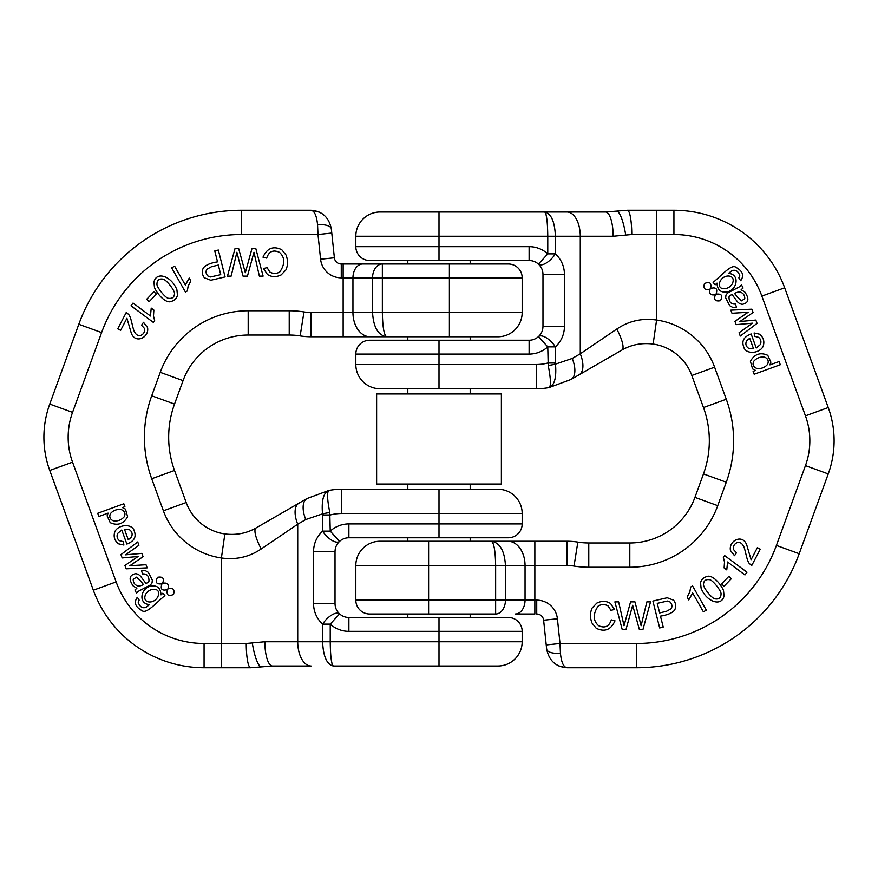 <?xml version="1.0" encoding="UTF-8"?>
<svg xmlns="http://www.w3.org/2000/svg" width="878" height="878" viewBox="0 0 878 878"><rect width="100%" height="100%" fill="white"/><g stroke="black" fill="none" stroke-linecap="round" stroke-linejoin="round"><path stroke-width="1.32" d="M161.969 583.815C156.339 584.485 154.868 582.312 157.557 577.296C162.825 576.363 164.504 578.372 162.595 583.321C164.504 578.372 162.825 576.363 157.557 577.296C154.868 582.312 156.339 584.485 161.969 583.815C160.125 589.149 161.914 591.07 167.347 589.566C166.315 595.174 168.389 596.788 173.548 594.417C174.898 589.281 173.01 587.481 167.885 588.984C169.213 584.265 167.446 582.377 162.595 583.321M339.556 613.876L330.227 624.137L322.599 624.137A13.861 6.08 -47.7 0 1 339.556 613.876A13.861 13.861 0 0 0 348.884 617.486L508.318 617.486A13.861 13.861 0 0 1 522.18 631.348L522.18 641.752A24.266 24.266 0 0 1 497.914 666.007L333.355 666.007C326.835 664.547 323.247 656.459 322.599 641.752L322.599 624.137C316.706 618.562 313.687 611.736 313.534 603.625L313.534 551.636C313.687 543.537 316.706 536.699 322.599 531.124L330.227 531.124A27.723 27.723 0 0 1 348.884 523.914L439 523.914L439 513.509L341.641 513.509A45.052 45.052 0 0 0 330.227 514.98L322.599 514.98L322.511 513.882A13.861 1.438 -9.1 0 1 329.788 512.489L330.227 531.124L339.556 541.386C336.614 544.162 335.1 547.587 335.023 551.636L335.023 603.625C335.1 607.675 336.614 611.099 339.556 613.876A13.861 13.861 0 0 0 348.884 617.486L348.884 631.348A27.723 27.723 0 0 1 330.227 624.137L330.227 641.752C330.424 656.459 331.456 664.547 333.355 666.007M362.757 263.982A13.861 9.801 -90 0 0 352.945 277.843L352.945 312.502L449.393 312.502L449.393 277.843L382.358 277.843L382.358 312.502C382.621 327.209 384.059 335.297 386.66 336.757C378.111 335.297 373.413 327.209 372.557 312.502L372.557 277.843L343.144 277.843L343.144 263.982L341.268 263.982L508.318 263.982A13.861 13.861 0 0 1 522.18 277.843L522.18 312.502A24.266 24.266 0 0 1 497.914 336.757L311.075 336.757A69.318 69.318 0 0 1 300.155 335.89A69.318 69.318 0 0 0 289.224 335.023L248.189 335.023L289.224 335.023A69.318 69.318 0 0 1 300.155 335.89A69.318 69.318 0 0 0 311.075 336.757L311.075 312.502L343.144 312.502L343.144 277.843L341.268 277.843A20.798 20.798 0 0 1 320.591 259.219L317.99 234.514L241.637 234.514A149.03 149.03 0 0 0 101.596 332.575L72.545 412.375A72.786 72.786 0 0 0 72.545 462.157L116.137 581.905A93.573 93.573 0 0 0 204.069 643.486L221.41 643.486L221.41 557.969A72.786 72.786 0 0 1 163.396 510.82L151.718 478.751A121.307 121.307 0 0 1 151.718 395.78L160.257 372.338A93.573 93.573 0 0 1 248.189 310.768L289.224 310.768A93.573 93.573 0 0 1 303.975 311.931A45.052 45.052 0 0 0 311.075 312.502M101.596 332.575L78.8 324.278L49.75 404.078L78.8 324.278A173.284 173.284 0 0 1 241.637 210.259L310.658 210.259C322.028 210.972 328.921 217.184 331.335 228.884L334.375 257.77A6.936 6.936 0 0 0 341.268 263.982A6.936 6.936 0 0 1 334.375 257.77L320.591 259.219M93.342 590.203L49.75 470.454L93.342 590.203A117.839 117.839 0 0 0 204.069 667.741L221.41 667.741L204.069 667.741A117.839 117.839 0 0 1 93.342 590.203L116.137 581.905M298.937 503.182A24.266 12.029 -120 0 0 297.719 524.199L261.216 548.959A24.266 6.091 60 0 1 256.047 527.952C246.685 533.352 236.292 535.361 224.867 533.956C236.292 535.361 246.685 533.352 256.047 527.952L306.982 498.539A24.266 12.029 60 0 0 305.764 519.546L297.719 524.199L297.719 641.752A24.266 13.357 -90 0 0 311.075 666.007L272.443 666.007L250.592 667.741L221.41 667.741L221.41 643.486L246.246 643.486L264.849 641.752L439 641.752L439 631.348L348.884 631.348M174.524 470.454A97.041 97.041 0 0 1 174.524 404.078L183.052 380.635L174.524 404.078A97.041 97.041 0 0 0 174.524 470.454L186.191 502.523L174.524 470.454L151.718 478.751M407.809 340.225L407.809 336.757L449.393 336.757L449.393 312.502L522.18 312.502M341.641 513.509L341.641 489.255A69.318 69.318 0 0 0 328.888 490.44C323.51 492.569 321.392 500.383 322.511 513.882C321.392 500.383 323.51 492.569 328.888 490.44C326.879 491.932 327.176 499.275 329.788 512.489C327.176 499.275 326.879 491.932 328.888 490.44L306.982 498.539L328.888 490.44A69.318 69.318 0 0 1 341.641 489.255L497.914 489.255L470.191 489.255L470.191 484.052M439 537.775L439 523.914L522.18 523.914A13.861 13.861 0 0 1 508.318 537.775A13.861 13.861 0 0 0 522.18 523.914L522.18 513.509L522.18 523.914A13.861 13.861 0 0 1 508.318 537.775L348.884 537.775A13.861 13.861 0 0 0 339.556 541.386A13.861 6.08 47.7 0 1 322.599 531.124L322.599 514.98M250.592 667.741A24.266 4.346 90 0 1 246.246 643.486L252.293 642.915A24.266 5.345 80.9 0 0 261.523 666.874L272.443 666.007A24.266 7.606 -90 0 1 264.849 641.752M261.216 548.959C249.264 557.036 235.995 560.043 221.41 557.969L224.867 533.956A48.52 48.52 0 0 1 186.191 502.523A48.52 48.52 0 0 0 224.867 533.956M331.774 233.065L317.99 234.514L317.551 224.746C316.629 215.373 314.335 210.544 310.658 210.259C314.335 210.544 316.629 215.373 317.551 224.746A13.861 5.564 174 0 1 331.335 228.884M508.318 617.486A13.861 13.861 0 0 1 522.18 631.348A13.861 13.861 0 0 0 508.318 617.486A13.861 13.861 0 0 1 522.18 631.348L439 631.348L439 617.486M522.18 513.509A24.266 24.266 0 0 0 497.914 489.255A24.266 24.266 0 0 1 522.18 513.509L439 513.509L439 489.255M248.189 335.023A69.318 69.318 0 0 0 183.052 380.635A69.318 69.318 0 0 1 248.189 335.023L248.189 310.768M49.75 470.454A97.041 97.041 0 0 1 49.75 404.078A97.041 97.041 0 0 0 49.75 470.454L72.545 462.157M497.914 666.007A24.266 24.266 0 0 0 522.18 641.752A24.266 24.266 0 0 1 497.914 666.007A24.266 24.266 0 0 0 522.18 641.752L439 641.752L439 666.007M331.928 663.329L331.138 658.84M110.485 513.575C113.284 510.294 116.939 508.999 121.46 509.69C124.863 511.237 125.773 513.608 124.182 516.813C121.153 520.171 117.487 521.488 113.174 520.775C109.915 519.227 109.015 516.824 110.485 513.575M123.82 503.774L97.721 513.268L98.885 516.473L108.071 513.125L107.116 515.836L110.244 522.673C117.63 525.966 123.425 523.979 127.606 516.725L125.444 509.119L122.426 507.572L124.885 506.683L123.82 503.774M128.287 539.74L124.446 529.204L129 529.434C132.051 531.344 132.852 533.945 131.415 537.237L128.287 539.74M123.897 545.051L123.096 541.594L119.43 540.694C117.103 538.785 116.511 536.37 117.63 533.473L121.746 529.983L126.871 544.064C133.917 541.342 136.43 537.193 134.444 531.607C132.885 523.288 118.837 524.1 114.941 531.464C113.24 536.304 114.381 540.409 118.343 543.789L123.897 545.051M137.725 541.956L120.955 554.611L122.163 557.947L138.076 556.487L124.917 565.498L126.125 568.823L147.153 567.857L146.011 564.741L129.889 565.728L143.07 556.663L141.874 553.37L125.477 554.83L138.933 545.271L137.725 541.956M117.74 328.822L120.637 330.337L126.915 318.275L131.074 332.411C134.773 344.703 149.644 337.58 147.526 327.45L143.487 322.303L141.556 325.233L144.486 328.449C145.046 331.566 143.882 333.849 140.996 335.33C138.384 336.197 136.189 335.001 134.4 331.73C132.457 328.185 131.206 315.97 128.122 314.006L126.202 312.568L117.74 328.822M139.953 580.237L143.553 584.671L139.141 586.23C135.201 585.505 133.226 583.211 133.215 579.37L136.452 577.153L139.953 580.237M133.215 585.999L136.858 588.271L134.927 589.972L136.496 593.155L138.285 591.333L150.401 584.957L152.015 582.992L152.344 580.204L148.404 572.401L145.265 570.59L141.512 570.766L142.565 573.949C146.878 573.63 149.019 575.968 148.975 580.973C148.953 581.763 147.954 582.597 145.957 583.497L140.436 576.067L138.362 574.355L135.827 573.641C129.264 574.98 128.397 579.107 133.215 585.999M133.05 303.053L131.02 305.785L153.354 322.413L154.66 320.646L153.485 316.003L153.869 310.066L151.225 308.101L150.445 316.003L133.05 303.053M156.416 294.119L153.946 291.737L146.692 299.277L149.15 301.648L156.416 294.119M144.947 596.403C146.626 587.986 160.345 586.471 158.523 594.801C156.163 604.13 143.257 604.086 144.947 596.403M139.152 600.102L137.319 597.292C133.675 602.44 135.234 606.874 141.973 610.605C146.187 614.391 155.68 603.263 164.888 595.591L162.803 593.243L160.992 594.856C160.641 587.854 157.096 584.967 150.379 586.197C140.71 588.381 137.934 603.855 149.534 604.591L146.099 607.302C142.488 608.575 139.865 606.95 138.241 602.44L139.152 600.102M163.088 279.16C166.041 279.456 174.799 290.245 174.513 293.647C174.294 297.324 172.231 298.871 168.313 298.268C165.382 298.015 156.58 287.062 156.942 284.099C157.085 280.104 159.137 278.458 163.088 279.16M176.917 289.861C171.572 275.988 156.328 270.962 153.935 282.112L154.495 287.6C158.435 296.226 166.666 303.404 170.947 301.505C174.338 300.583 176.511 298.531 177.466 295.348L176.917 289.861M174.623 266.166L171.66 267.845L185.423 292.045L187.332 290.958L188.122 286.239L190.855 280.949L189.231 278.096L185.335 285.021L174.623 266.166M211.368 266.78L218.326 265.035L220.74 274.649L210.479 276.965L207.834 275.944C205.913 273.815 205.562 271.598 206.802 269.294L211.368 266.78M225.097 276.921L218.337 250.032L214.781 250.932L217.524 261.863C210.369 263.005 205.639 265.035 203.334 267.944C201.71 271.324 202.05 274.594 204.344 277.766L210.797 280.247L225.097 276.921M263.115 276.109L255.761 248.386L252.019 248.386L245.324 272.762L238.607 248.386L235.074 248.386L227.468 276.109L231.155 276.109L236.884 252.26L243.019 276.109L247.442 276.109L253.972 252.26L259.361 276.109L263.115 276.109M262.994 257.177L266.671 258.11C268.909 251.415 273.179 249.495 279.478 252.348C285.054 257.452 285.163 263.971 279.841 271.906C276.548 273.903 273.234 273.947 269.875 272.059L267.077 267.658L263.466 268.503L267.417 274.463C271.565 277.13 276.131 277.283 281.147 274.913L285.855 270.007C287.995 265.375 288.05 260.382 286.041 255.015L281.772 249.736C273.343 245.642 267.088 248.123 262.994 257.177M439 484.052L501.382 484.052L501.382 393.948L376.618 393.948L376.618 484.052L439 484.052M716.031 294.185C721.661 293.515 723.132 295.688 720.443 300.704C715.175 301.637 713.496 299.628 715.405 294.679C713.496 299.628 715.175 301.637 720.443 300.704C723.132 295.688 721.661 293.515 716.031 294.185C717.875 288.851 716.086 286.93 710.653 288.434C711.685 282.826 709.611 281.212 704.452 283.583C703.102 288.719 704.99 290.519 710.115 289.016C708.787 293.735 710.554 295.623 715.405 294.679M538.444 264.124L547.773 253.863L555.401 253.863A13.861 6.08 132.3 0 1 538.444 264.124A13.861 13.861 0 0 0 529.116 260.514L369.682 260.514A13.861 13.861 0 0 1 355.82 246.652L355.82 236.248L355.82 246.652A13.861 13.861 0 0 0 369.682 260.514A13.861 13.861 0 0 1 355.82 246.652L529.116 246.652A27.723 27.723 0 0 1 547.773 253.863L547.773 236.248C547.576 221.541 546.544 213.453 544.645 211.993L566.925 211.993L544.645 211.993C551.164 213.453 554.753 221.541 555.401 236.248L555.401 253.863C561.294 259.438 564.313 266.264 564.466 274.375L564.466 326.364C564.313 334.463 561.294 341.301 555.401 346.876L547.773 346.876A27.723 27.723 0 0 1 529.116 354.086L439 354.086L439 364.491L536.359 364.491A45.052 45.052 0 0 0 547.773 363.02L555.401 363.02L555.489 364.118A13.861 1.438 170.9 0 1 548.212 365.511L547.773 346.876L538.444 336.614C541.386 333.838 542.9 330.413 542.977 326.364L542.977 274.375C542.9 270.325 541.386 266.901 538.444 264.124A13.861 13.861 0 0 0 529.116 260.514L529.116 246.652M491.34 541.243C493.941 542.703 495.379 550.791 495.642 565.498L428.607 565.498L428.607 600.157L525.055 600.157L525.055 565.498A24.266 17.154 90 0 0 507.89 541.243L491.34 541.243C499.889 542.703 504.587 550.791 505.443 565.498L505.443 600.157A13.861 9.801 90 0 1 495.642 614.018L369.682 614.018A13.861 13.861 0 0 1 355.82 600.157L355.82 565.498A24.266 24.266 0 0 1 380.086 541.243L566.925 541.243A69.318 69.318 0 0 1 577.845 542.11A69.318 69.318 0 0 0 588.776 542.977L629.811 542.977L588.776 542.977A69.318 69.318 0 0 1 577.845 542.11A69.318 69.318 0 0 0 566.925 541.243L566.925 565.498L534.856 565.498L534.856 600.157L536.732 600.157A20.798 20.798 0 0 1 557.409 618.781L560.01 643.486L636.363 643.486A149.03 149.03 0 0 0 776.404 545.425L805.455 465.625A72.786 72.786 0 0 0 805.455 415.843L761.863 296.095A93.573 93.573 0 0 0 673.931 234.514L656.59 234.514L656.59 320.031A72.786 72.786 0 0 1 714.604 367.18L726.282 399.249A121.307 121.307 0 0 1 726.282 482.22L717.743 505.662A93.573 93.573 0 0 1 629.811 567.232L588.776 567.232A93.573 93.573 0 0 1 574.025 566.069A45.052 45.052 0 0 0 566.925 565.498M534.856 614.018L515.243 614.018A13.861 9.801 90 0 0 525.055 600.157L534.856 600.157L534.856 614.018M571.018 379.461L549.112 387.56L571.018 379.461L579.063 374.818A24.266 12.029 60 0 0 580.281 353.801L616.784 329.041A24.266 6.091 -120 0 1 621.953 350.048C631.315 344.648 641.708 342.639 653.133 344.044C641.708 342.639 631.315 344.648 621.953 350.048L571.018 379.461A24.266 12.029 -120 0 0 572.236 358.454L580.281 353.801L580.281 236.248A24.266 13.357 90 0 0 566.925 211.993L605.557 211.993L627.408 210.259L673.931 210.259A117.839 117.839 0 0 1 784.658 287.797L828.25 407.546A97.041 97.041 0 0 1 828.25 473.922L799.199 553.722A173.284 173.284 0 0 1 636.363 667.741L567.342 667.741C555.972 667.028 549.079 660.816 546.665 649.116L543.625 620.23A6.936 6.936 0 0 0 536.732 614.018A6.936 6.936 0 0 1 543.625 620.23L557.409 618.781M673.931 234.514L673.931 210.259L656.59 210.259L656.59 234.514L631.754 234.514L613.151 236.248L439 236.248L439 260.514M629.811 567.232L629.811 542.977A69.318 69.318 0 0 0 694.948 497.365L703.476 473.922A97.041 97.041 0 0 0 703.476 407.546L691.809 375.477A48.52 48.52 0 0 0 653.133 344.044L656.59 320.031C642.005 317.957 628.736 320.964 616.784 329.041M470.191 537.775L470.191 541.243L428.607 541.243L428.607 565.498L355.82 565.498M536.359 364.491L536.359 388.745A69.318 69.318 0 0 0 549.112 387.56C554.49 385.431 556.608 377.617 555.489 364.118C556.608 377.617 554.49 385.431 549.112 387.56C551.121 386.068 550.824 378.725 548.212 365.511C550.824 378.725 551.121 386.068 549.112 387.56A69.318 69.318 0 0 1 536.359 388.745L380.086 388.745L407.809 388.745L407.809 393.948M439 388.745L439 364.491L355.82 364.491A24.266 24.266 0 0 0 380.086 388.745A24.266 24.266 0 0 1 355.82 364.491L355.82 354.086A13.861 13.861 0 0 1 369.682 340.225L529.116 340.225A13.861 13.861 0 0 0 538.444 336.614A13.861 6.08 -132.3 0 1 555.401 346.876L555.401 363.02M439 211.993L439 236.248L355.82 236.248A24.266 24.266 0 0 1 380.086 211.993A24.266 24.266 0 0 0 355.82 236.248A24.266 24.266 0 0 1 380.086 211.993L544.645 211.993M627.408 210.259A24.266 4.346 -90 0 1 631.754 234.514L625.707 235.084A24.266 5.345 -99.1 0 0 616.477 211.126L605.557 211.993A24.266 7.606 90 0 1 613.151 236.248M546.226 644.935L560.01 643.486L560.449 653.254C561.371 662.627 563.665 667.456 567.342 667.741C563.665 667.456 561.371 662.627 560.449 653.254A13.861 5.564 -6 0 1 546.665 649.116M546.072 214.671L546.862 219.16M767.515 364.425C764.716 367.706 761.061 369.001 756.54 368.31C753.137 366.763 752.226 364.392 753.818 361.187C756.847 357.829 760.513 356.512 764.826 357.225C768.085 358.773 768.985 361.176 767.515 364.425M754.18 374.226L780.279 364.732L779.115 361.527L769.929 364.875L770.884 362.164L767.756 355.327C760.37 352.034 754.575 354.021 750.394 361.275L752.556 368.881L755.574 370.428L753.115 371.317L754.18 374.226M749.713 338.26L753.554 348.796L749 348.566C745.949 346.656 745.148 344.055 746.585 340.763L749.713 338.26M754.103 332.949L754.904 336.406L758.57 337.306C760.897 339.215 761.489 341.63 760.37 344.527L756.254 348.017L751.129 333.936C744.083 336.658 741.57 340.807 743.556 346.393C745.115 354.712 759.163 353.9 763.059 346.536C764.76 341.696 763.619 337.591 759.657 334.211L754.103 332.949M740.275 336.044L757.045 323.389L755.837 320.053L739.924 321.513L753.083 312.502L751.875 309.177L730.847 310.143L731.989 313.259L748.111 312.272L734.93 321.337L736.126 324.63L752.523 323.17L739.067 332.729L740.275 336.044M760.26 549.178L757.363 547.663L751.085 559.725L746.926 545.589C743.227 533.297 728.356 540.42 730.474 550.55L734.513 555.697L736.444 552.767L733.514 549.551C732.954 546.434 734.118 544.151 737.004 542.67C739.616 541.803 741.811 542.999 743.6 546.27C745.543 549.815 746.794 562.03 749.878 563.994L751.798 565.432L760.26 549.178M738.047 297.763L734.447 293.329L738.859 291.77C742.799 292.495 744.774 294.788 744.785 298.63L741.548 300.847L738.047 297.763M744.785 292.001L741.142 289.729L743.073 288.028L741.504 284.845L739.715 286.667L727.599 293.043L725.985 295.008L725.656 297.796L729.596 305.599L732.735 307.41L736.488 307.234L735.435 304.051C731.122 304.37 728.981 302.032 729.025 297.027C729.047 296.237 730.046 295.403 732.043 294.503L737.564 301.933L739.638 303.645L742.173 304.359C748.736 303.02 749.603 298.893 744.785 292.001M744.95 574.947L746.98 572.215L724.646 555.587L723.34 557.354L724.515 561.997L724.13 567.934L726.775 569.899L727.555 561.997L744.95 574.947M721.584 583.881L724.054 586.263L731.308 578.723L728.85 576.352L721.584 583.881M733.053 281.597C731.374 290.014 717.655 291.529 719.477 283.199C721.837 273.87 734.743 273.914 733.053 281.597M738.848 277.898L740.681 280.708C744.324 275.56 742.766 271.126 736.027 267.395C731.813 263.609 722.32 274.737 713.112 282.409L715.197 284.757L717.008 283.144C717.359 290.146 720.904 293.032 727.621 291.803C737.29 289.619 740.066 274.145 728.466 273.409L731.901 270.698C735.512 269.425 738.135 271.05 739.759 275.56L738.848 277.898M714.911 598.84C711.959 598.544 703.201 587.755 703.487 584.353C703.706 580.676 705.769 579.129 709.687 579.732C712.618 579.985 721.42 590.938 721.057 593.901C720.915 597.896 718.862 599.542 714.911 598.84M701.083 588.139C706.428 602.012 721.672 607.038 724.065 595.888L723.505 590.4C719.565 581.774 711.334 574.596 707.053 576.495C703.662 577.417 701.489 579.469 700.534 582.652L701.083 588.139M703.377 611.834L706.34 610.155L692.577 585.955L690.668 587.042L689.878 591.761L687.145 597.051L688.769 599.904L692.665 592.979L703.377 611.834M666.632 611.22L659.674 612.965L657.26 603.351L667.521 601.035L670.166 602.056C672.087 604.185 672.438 606.402 671.198 608.706L666.632 611.22M652.903 601.079L659.663 627.968L663.219 627.068L660.475 616.136C667.631 614.995 672.361 612.965 674.666 610.056C676.29 606.676 675.95 603.405 673.656 600.234L667.203 597.753L652.903 601.079M614.885 601.891L622.239 629.614L625.981 629.614L632.676 605.238L639.393 629.614L642.926 629.614L650.532 601.891L646.845 601.891L641.116 625.74L634.981 601.891L630.558 601.891L624.028 625.74L618.639 601.891L614.885 601.891M615.006 620.823L611.329 619.89C609.091 626.585 604.821 628.505 598.522 625.652C592.946 620.548 592.837 614.029 598.159 606.094C601.452 604.097 604.766 604.053 608.125 605.941L610.923 610.342L614.534 609.497L610.583 603.537C606.435 600.87 601.869 600.717 596.853 603.087L592.145 607.993C590.005 612.625 589.95 617.618 591.959 622.985L596.228 628.264C604.657 632.358 610.912 629.877 615.006 620.823M322.511 513.882L305.764 519.546L297.719 524.199M78.8 324.278A173.284 173.284 0 0 1 241.637 210.259L241.637 234.514M343.144 336.757L343.144 312.502L352.945 312.502A24.266 17.154 -90 0 0 370.11 336.757M382.358 277.843L372.557 277.843A13.861 9.801 -90 0 1 382.358 263.982L382.358 277.843M348.884 523.914L348.884 537.775A13.861 13.861 0 0 0 339.556 541.386M522.18 277.843L449.393 277.843L449.393 263.982M341.268 277.843L341.268 263.982M313.534 603.625L335.023 603.625M322.599 531.124C316.706 536.699 313.687 543.537 313.534 551.636L335.023 551.636M186.191 502.523L163.396 510.82M174.524 404.078L151.718 395.78M160.257 372.338L183.052 380.635M289.224 310.768L289.224 335.023M303.975 311.931L300.155 335.89M72.545 412.375L49.75 404.078M204.069 643.486L204.069 667.741M805.455 415.843L828.25 407.546A97.041 97.041 0 0 1 828.25 473.922L805.455 465.625M726.282 482.22L703.476 473.922A97.041 97.041 0 0 0 703.476 407.546L726.282 399.249M495.642 614.018L495.642 565.498L534.856 565.498L534.856 541.243M555.489 364.118L572.236 358.454L580.281 353.801M776.404 545.425L799.199 553.722A173.284 173.284 0 0 1 636.363 667.741L636.363 643.486M673.931 210.259A117.839 117.839 0 0 1 784.658 287.797L761.863 296.095M714.604 367.18L691.809 375.477A48.52 48.52 0 0 0 653.133 344.044M629.811 542.977A69.318 69.318 0 0 0 694.948 497.365L717.743 505.662M529.116 354.086L529.116 340.225A13.861 13.861 0 0 0 538.444 336.614M439 340.225L439 354.086L355.82 354.086M355.82 600.157L428.607 600.157L428.607 614.018M536.732 600.157L536.732 614.018M355.82 246.652A13.861 13.861 0 0 0 369.682 260.514M564.466 274.375L542.977 274.375M555.401 346.876C561.294 341.301 564.313 334.463 564.466 326.364L542.977 326.364M588.776 567.232L588.776 542.977M574.025 566.069L577.845 542.11M380.086 211.993A24.266 24.266 0 0 0 355.82 236.248M319.252 212.114L311.416 210.27M314.412 210.588L313.424 210.435M470.191 617.486L470.191 614.018M407.809 617.486L407.809 614.018M407.809 541.243L407.809 537.775M407.809 489.255L407.809 484.052M470.191 393.948L470.191 388.745M470.191 340.225L470.191 336.757M470.191 263.982L470.191 260.514M407.809 263.982L407.809 260.514M558.748 665.886L565.619 667.675M563.588 667.412L564.576 667.565"/></g></svg>
